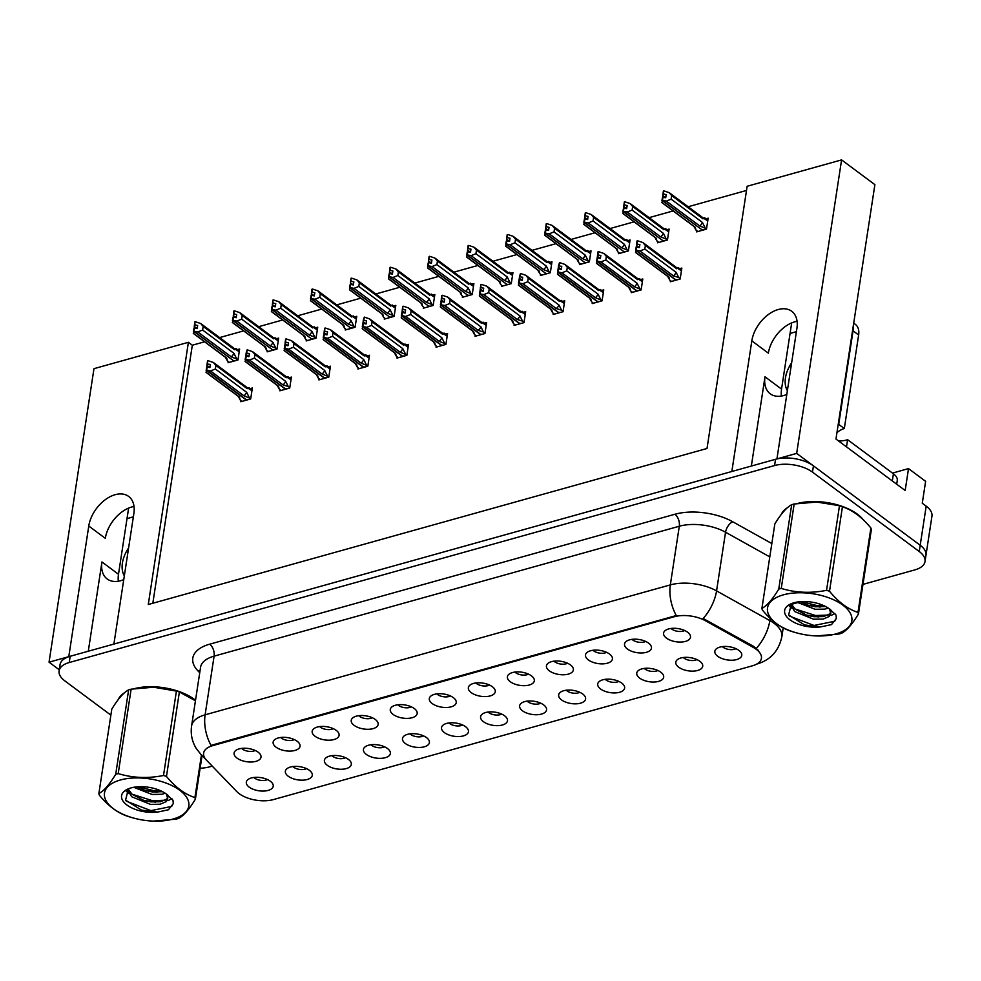 <?xml version="1.0" encoding="UTF-8"?>
<svg xmlns="http://www.w3.org/2000/svg" width="981" height="981" viewBox="0 0 981 981"><rect width="100%" height="100%" fill="white"/><g stroke="black" fill="none" stroke-linecap="round" stroke-linejoin="round"><path stroke-width="1.47" d="M118.345 581.218A29.038 18.614 126.6 0 1 118.493 574.277L128.621 508.084M123.753 579.624A29.038 18.614 126.6 0 1 120.675 580.703A29.038 18.614 126.6 0 1 107.174 578.974A29.038 18.614 126.6 0 1 101.95 561.966L88.29 651.212M781.403 396.054A29.038 18.614 126.6 0 1 781.55 389.101L791.679 322.908M751.348 466.049L764.996 376.802A29.038 18.614 -53.4 0 0 770.22 393.798A29.038 18.614 -53.4 0 0 783.721 395.527A29.038 18.614 -53.4 0 0 786.799 394.46M475.895 682.972A8.167 3.998 -171.3 0 0 476.668 683.647A8.167 3.998 -171.3 0 0 489.47 685.045M492.388 686.737A13.611 6.659 -171.3 0 0 469.482 685.535A13.611 6.659 -171.3 0 0 471.248 692.647A13.611 6.659 -171.3 0 0 487.925 696.387A13.611 6.659 -171.3 0 0 494.816 689.41A13.611 6.659 -171.3 0 0 492.388 686.737M436.852 693.874A8.167 3.998 -171.3 0 0 437.624 694.548A8.167 3.998 -171.3 0 0 450.426 695.946M453.345 697.65A13.611 6.659 -171.3 0 0 430.438 696.436A13.611 6.659 -171.3 0 0 432.192 703.549A13.611 6.659 -171.3 0 0 448.869 707.301A13.611 6.659 -171.3 0 0 455.773 700.324A13.611 6.659 -171.3 0 0 453.345 697.65M397.808 704.775A8.167 3.998 -171.3 0 0 398.58 705.449A8.167 3.998 -171.3 0 0 411.382 706.86M414.301 708.552A13.611 6.659 -171.3 0 0 391.394 707.35A13.611 6.659 -171.3 0 0 393.148 714.45A13.611 6.659 -171.3 0 0 409.825 718.202A13.611 6.659 -171.3 0 0 416.729 711.225A13.611 6.659 -171.3 0 0 414.301 708.552M644.296 668.417A8.167 3.998 -171.3 0 0 645.069 669.091A8.167 3.998 -171.3 0 0 657.871 670.489M660.789 672.193A13.611 6.659 -171.3 0 0 637.883 670.979A13.611 6.659 -171.3 0 0 639.649 678.092A13.611 6.659 -171.3 0 0 656.326 681.844A13.611 6.659 -171.3 0 0 663.23 674.867A13.611 6.659 -171.3 0 0 660.789 672.193M527.165 701.133A8.167 3.998 -171.3 0 0 527.937 701.807A8.167 3.998 -171.3 0 0 540.739 703.205M543.658 704.898A13.611 6.659 -171.3 0 0 520.752 703.696A13.611 6.659 -171.3 0 0 522.517 710.808A13.611 6.659 -171.3 0 0 539.194 714.548A13.611 6.659 -171.3 0 0 546.098 707.571A13.611 6.659 -171.3 0 0 543.658 704.898M671.114 628.453A8.167 3.998 -171.3 0 0 671.887 629.128A8.167 3.998 -171.3 0 0 684.689 630.525M687.607 632.218A13.611 6.659 -171.3 0 0 664.701 631.016A13.611 6.659 -171.3 0 0 666.467 638.128A13.611 6.659 -171.3 0 0 683.144 641.868A13.611 6.659 -171.3 0 0 690.048 634.891A13.611 6.659 -171.3 0 0 687.607 632.218M566.209 690.219A8.167 3.998 -171.3 0 0 566.981 690.894A8.167 3.998 -171.3 0 0 579.783 692.304M582.702 693.996A13.611 6.659 -171.3 0 0 559.795 692.794A13.611 6.659 -171.3 0 0 561.561 699.907A13.611 6.659 -171.3 0 0 578.238 703.647A13.611 6.659 -171.3 0 0 585.142 696.669A13.611 6.659 -171.3 0 0 582.702 693.996M683.34 657.515A8.167 3.998 -171.3 0 0 684.113 658.19A8.167 3.998 -171.3 0 0 696.915 659.588M699.833 661.28A13.611 6.659 -171.3 0 0 676.927 660.078A13.611 6.659 -171.3 0 0 678.693 667.19A13.611 6.659 -171.3 0 0 695.37 670.93A13.611 6.659 -171.3 0 0 702.273 663.953A13.611 6.659 -171.3 0 0 699.833 661.28M280.676 737.491A8.167 3.998 -171.3 0 0 281.449 738.166A8.167 3.998 -171.3 0 0 294.251 739.564M297.169 741.256A13.611 6.659 -171.3 0 0 274.263 740.054A13.611 6.659 -171.3 0 0 276.017 747.166A13.611 6.659 -171.3 0 0 292.694 750.906A13.611 6.659 -171.3 0 0 299.597 743.929A13.611 6.659 -171.3 0 0 297.169 741.256M370.99 744.738A8.167 3.998 -171.3 0 0 371.762 745.413A8.167 3.998 -171.3 0 0 384.564 746.823M387.483 748.515A13.611 6.659 -171.3 0 0 364.576 747.314A13.611 6.659 -171.3 0 0 366.33 754.426A13.611 6.659 -171.3 0 0 383.007 758.166A13.611 6.659 -171.3 0 0 389.911 751.188A13.611 6.659 -171.3 0 0 387.483 748.515M593.027 650.256A8.167 3.998 -171.3 0 0 593.799 650.93A8.167 3.998 -171.3 0 0 606.601 652.34M609.52 654.033A13.611 6.659 -171.3 0 0 586.613 652.831A13.611 6.659 -171.3 0 0 588.379 659.931A13.611 6.659 -171.3 0 0 605.056 663.683A13.611 6.659 -171.3 0 0 611.96 656.706A13.611 6.659 -171.3 0 0 609.52 654.033M292.902 766.553A8.167 3.998 -171.3 0 0 293.675 767.228A8.167 3.998 -171.3 0 0 306.477 768.626M309.395 770.318A13.611 6.659 -171.3 0 0 286.489 769.116A13.611 6.659 -171.3 0 0 288.242 776.229A13.611 6.659 -171.3 0 0 304.919 779.981A13.611 6.659 -171.3 0 0 311.823 772.991A13.611 6.659 -171.3 0 0 309.395 770.318M605.252 679.318A8.167 3.998 -171.3 0 0 606.025 679.992A8.167 3.998 -171.3 0 0 618.827 681.403M621.746 683.095A13.611 6.659 -171.3 0 0 598.839 681.893A13.611 6.659 -171.3 0 0 600.605 688.993A13.611 6.659 -171.3 0 0 617.282 692.745A13.611 6.659 -171.3 0 0 624.186 685.768A13.611 6.659 -171.3 0 0 621.746 683.095M410.033 733.837A8.167 3.998 -171.3 0 0 410.806 734.511A8.167 3.998 -171.3 0 0 423.608 735.922M426.527 737.614A13.611 6.659 -171.3 0 0 403.62 736.412A13.611 6.659 -171.3 0 0 405.374 743.512A13.611 6.659 -171.3 0 0 422.051 747.264A13.611 6.659 -171.3 0 0 428.955 740.287A13.611 6.659 -171.3 0 0 426.527 737.614M632.071 639.354A8.167 3.998 -171.3 0 0 632.843 640.029A8.167 3.998 -171.3 0 0 645.645 641.427M648.564 643.119A13.611 6.659 -171.3 0 0 625.657 641.917A13.611 6.659 -171.3 0 0 627.423 649.03A13.611 6.659 -171.3 0 0 644.1 652.782A13.611 6.659 -171.3 0 0 651.004 645.805A13.611 6.659 -171.3 0 0 648.564 643.119M488.121 712.034A8.167 3.998 -171.3 0 0 488.894 712.709A8.167 3.998 -171.3 0 0 501.696 714.107M504.614 715.799A13.611 6.659 -171.3 0 0 481.708 714.597A13.611 6.659 -171.3 0 0 483.474 721.709A13.611 6.659 -171.3 0 0 500.151 725.45A13.611 6.659 -171.3 0 0 507.042 718.472A13.611 6.659 -171.3 0 0 504.614 715.799M514.939 672.071A8.167 3.998 -171.3 0 0 515.712 672.733A8.167 3.998 -171.3 0 0 528.514 674.143M531.432 675.835A13.611 6.659 -171.3 0 0 508.526 674.634A13.611 6.659 -171.3 0 0 510.292 681.746A13.611 6.659 -171.3 0 0 526.969 685.486A13.611 6.659 -171.3 0 0 533.872 678.509A13.611 6.659 -171.3 0 0 531.432 675.835M449.077 722.936A8.167 3.998 -171.3 0 0 449.85 723.61A8.167 3.998 -171.3 0 0 462.652 725.008M465.57 726.713A13.611 6.659 -171.3 0 0 442.664 725.499A13.611 6.659 -171.3 0 0 444.418 732.611A13.611 6.659 -171.3 0 0 461.107 736.363A13.611 6.659 -171.3 0 0 467.998 729.386A13.611 6.659 -171.3 0 0 465.57 726.713M331.946 755.652A8.167 3.998 -171.3 0 0 332.718 756.326A8.167 3.998 -171.3 0 0 345.52 757.724M348.439 759.417A13.611 6.659 -171.3 0 0 325.533 758.215A13.611 6.659 -171.3 0 0 327.286 765.327A13.611 6.659 -171.3 0 0 343.963 769.067A13.611 6.659 -171.3 0 0 350.867 762.09A13.611 6.659 -171.3 0 0 348.439 759.417M553.983 661.157A8.167 3.998 -171.3 0 0 554.755 661.832A8.167 3.998 -171.3 0 0 567.558 663.242M570.476 664.934A13.611 6.659 -171.3 0 0 547.57 663.732A13.611 6.659 -171.3 0 0 549.335 670.832A13.611 6.659 -171.3 0 0 566.012 674.585A13.611 6.659 -171.3 0 0 572.916 667.607A13.611 6.659 -171.3 0 0 570.476 664.934M253.858 777.455A8.167 3.998 -171.3 0 0 254.631 778.129A8.167 3.998 -171.3 0 0 267.433 779.539M270.339 781.232A13.611 6.659 -171.3 0 0 247.445 780.03A13.611 6.659 -171.3 0 0 249.199 787.13A13.611 6.659 -171.3 0 0 265.876 790.882A13.611 6.659 -171.3 0 0 272.779 783.905A13.611 6.659 -171.3 0 0 270.339 781.232M358.764 715.676A8.167 3.998 -171.3 0 0 359.536 716.351A8.167 3.998 -171.3 0 0 372.339 717.761M375.257 719.453A13.611 6.659 -171.3 0 0 352.351 718.251A13.611 6.659 -171.3 0 0 354.104 725.351A13.611 6.659 -171.3 0 0 370.781 729.104A13.611 6.659 -171.3 0 0 377.685 722.126A13.611 6.659 -171.3 0 0 375.257 719.453M319.72 726.59A8.167 3.998 -171.3 0 0 320.493 727.252A8.167 3.998 -171.3 0 0 333.295 728.662M336.213 730.355A13.611 6.659 -171.3 0 0 313.307 729.153A13.611 6.659 -171.3 0 0 315.06 736.265A13.611 6.659 -171.3 0 0 331.737 740.005A13.611 6.659 -171.3 0 0 338.641 733.028A13.611 6.659 -171.3 0 0 336.213 730.355M722.384 646.614A8.167 3.998 -171.3 0 0 723.156 647.276A8.167 3.998 -171.3 0 0 735.971 648.686M738.877 650.378A13.611 6.659 -171.3 0 0 715.971 649.177A13.611 6.659 -171.3 0 0 717.736 656.289A13.611 6.659 -171.3 0 0 734.413 660.029A13.611 6.659 -171.3 0 0 741.317 653.052A13.611 6.659 -171.3 0 0 738.877 650.378M241.633 748.393A8.167 3.998 -171.3 0 0 242.405 749.067A8.167 3.998 -171.3 0 0 255.207 750.465M258.113 752.169A13.611 6.659 -171.3 0 0 235.219 750.956A13.611 6.659 -171.3 0 0 236.973 758.068A13.611 6.659 -171.3 0 0 253.65 761.82A13.611 6.659 -171.3 0 0 260.554 754.843A13.611 6.659 -171.3 0 0 258.113 752.169M756.241 649.312A24.5 11.993 -171.3 0 0 753.334 647.435L705.498 620.765A24.5 11.993 -171.3 0 0 674.29 616.73L212.73 745.634A24.5 11.993 -171.3 0 0 203.607 753.15A24.5 11.993 -171.3 0 0 206.464 760.14L236.887 791.667A24.5 11.993 -171.3 0 0 273.343 799.601L752.304 665.841A24.5 11.993 -171.3 0 0 761.428 658.325A24.5 11.993 -171.3 0 0 756.241 649.312M892.489 473.087L908.516 468.611L925.623 481.328L922.275 503.241L926.187 506.147A27.223 13.317 -171.3 0 1 931.95 516.165L925.966 555.283A27.223 13.317 -171.3 0 0 920.203 545.252L796.67 453.394L776.94 458.9L796.928 328.267A29.038 18.614 -53.4 0 0 791.704 311.259A29.038 18.614 -53.4 0 0 768.246 314.594A29.038 18.614 -53.4 0 0 751.826 340.861L731.838 471.493L113.894 644.063L133.882 513.431A29.038 18.614 -53.4 0 0 128.658 496.435A29.038 18.614 -53.4 0 0 105.188 499.758A29.038 18.614 -53.4 0 0 88.768 526.024L68.78 656.669L49.05 662.175L59.265 669.778M797.075 321.314A29.038 18.614 -53.4 0 0 768.368 353.16L751.826 340.861M908.516 468.611L905.169 490.512L835.971 439.047L874.893 184.661L841.588 159.891L796.67 453.394M204.588 341.793L192.313 345.214L188.401 342.308L93.968 368.672L49.05 662.175M188.401 342.308L148.278 604.517L707.019 448.476L747.142 186.267L841.588 159.891M746.504 190.449L688.147 206.746M673.113 210.94L649.103 217.647M634.069 221.841L610.059 228.548M595.026 232.755L571.016 239.45M555.982 243.656L531.972 250.363M516.938 254.557L492.928 261.265M477.894 265.459L453.884 272.166M438.85 276.36L414.84 283.068M399.807 287.274L375.797 293.969M360.763 298.175L336.753 304.883M321.719 309.076L297.709 315.784M282.675 319.978L258.665 326.685M243.631 330.879L219.621 337.587M192.313 345.214L152.828 603.241M462.529 296.127L462.358 297.304L472.217 294.545L473.897 283.595L471.726 284.208M384.442 317.942L384.27 319.107L394.129 316.36L395.809 305.398L393.639 306.011M345.398 328.843L345.226 330.008L355.085 327.262L356.765 316.311L354.582 316.912M306.354 339.745L306.182 340.922L316.041 338.163L317.721 327.213L315.539 327.813M267.31 350.646L267.139 351.823L276.998 349.064L278.678 338.114L276.495 338.727M423.485 307.041L423.314 308.206L433.173 305.447L434.853 294.496L432.682 295.109M501.573 285.226L501.401 286.403L511.26 283.644L512.94 272.693L510.77 273.294M540.629 274.324L540.445 275.489L550.316 272.743L551.984 261.792L549.814 262.393M579.673 263.423L579.489 264.588L589.36 261.829L591.028 250.878L588.858 251.492M618.717 252.522L618.533 253.687L628.404 250.928L630.072 239.977L627.901 240.59M657.76 241.608L657.577 242.785L667.448 240.026L669.116 229.076L666.945 229.689M696.804 230.707L696.62 231.884L706.492 229.125L708.159 218.174L705.989 218.775M228.266 361.56L228.095 362.725L237.954 359.966L239.634 349.015L237.451 349.628M436.214 346.011L436.03 347.188L445.901 344.429L447.581 333.479L445.399 334.092M358.126 367.826L357.942 368.991L367.814 366.232L369.494 355.281L367.311 355.895M319.083 378.727L318.899 379.892L328.77 377.145L330.45 366.195L328.267 366.796M280.039 389.629L279.855 390.806L289.726 388.047L291.394 377.096L289.223 377.697M397.17 356.925L396.986 358.09L406.857 355.33L408.537 344.38L406.355 344.993M475.258 335.11L475.074 336.287L484.945 333.528L486.625 322.577L484.442 323.178M514.302 324.208L514.118 325.373L523.989 322.626L525.669 311.676L523.486 312.277M553.345 313.307L553.161 314.472L563.033 311.713L564.713 300.762L562.53 301.375M592.389 302.393L592.217 303.57L602.076 300.811L603.756 289.861L601.574 290.474M631.433 291.492L631.261 292.669L641.12 289.91L642.8 278.96L640.618 279.573M670.477 280.591L670.305 281.768L680.164 279.009L681.844 268.058L679.661 268.659M240.995 400.53L240.811 401.707L250.682 398.948L252.35 387.998L250.18 388.611M88.768 526.024L105.323 538.336A29.038 18.614 126.6 0 1 134.029 506.49M863.329 519.844A43.556 21.312 -171.3 0 0 857.406 514.179A43.556 21.312 -171.3 0 0 798.093 503.314M787.535 507.618A43.556 21.312 -171.3 0 0 781.268 514.424M195.526 700.25A43.556 21.312 -171.3 0 0 194.361 699.343A43.556 21.312 -171.3 0 0 135.047 688.49M124.477 692.782A43.556 21.312 -171.3 0 0 118.223 699.588M212.73 745.634L212.84 744.861L211.087 745.474A31.76 18.786 -105.6 0 1 205.115 714.818L670.33 584.897A36.297 17.768 8.7 0 1 716.559 590.893A31.76 16.787 119.1 0 1 703.181 618.496L753.506 646.307L758.362 650.391M858.78 515.834A36.297 17.768 -171.3 0 0 857.946 514.596M195.477 700.593A36.297 17.768 -171.3 0 0 194.9 699.76M862.973 584.382L914.868 569.887A27.223 13.317 -171.3 0 0 925.009 561.537L925.966 555.283A27.223 13.317 -171.3 0 0 920.203 545.252L813.445 465.865A27.223 13.317 -171.3 0 0 775.53 459.292L70.191 656.277A27.223 13.317 -171.3 0 0 60.049 664.628L59.093 670.881A27.223 13.317 -171.3 0 0 64.856 680.9L110.865 715.124M212.84 744.861L676.301 615.553A31.76 18.786 74.4 0 1 670.33 584.897L679.306 526.233L214.091 656.154A36.297 17.768 -171.3 0 0 200.565 667.288L191.589 725.965A36.297 17.768 8.7 0 1 205.115 714.818L214.091 656.154A9.074 5.371 74.4 0 0 209.701 644.174L674.916 514.252A45.371 22.207 8.7 0 1 732.709 521.733L771.839 543.56M200.124 768.184A27.223 13.317 -171.3 0 0 209.529 766.872L212.227 766.112M791.446 604.357L797.492 602.665M800.386 601.856L801.342 601.598M925.009 561.537A27.223 13.317 -171.3 0 0 919.246 551.518L812.476 472.119A27.223 13.317 -171.3 0 0 774.573 465.546L69.234 662.531A27.223 13.317 -171.3 0 0 59.093 670.881M250.744 398.556L243.926 395.797L210.523 370.953L206.697 370.119L207.175 366.992L209.897 367.581L210.375 364.454L207.077 364.025L206.991 365.398L209.909 367.556M244.907 400.567L245.998 399.794L206.268 370.242L206.329 371.529M242.086 401.352L240.198 399.941L239.413 397.06L206.01 372.204M240.198 399.941L238.248 396.336M249.211 397.415L246.623 392.277L215.354 369.003L215.894 365.41L247.175 388.672L248.782 387.581L252.043 389.997M251.933 390.732L245.36 386.416M207.077 364.025L207.555 360.885L207.653 363.853M247.175 388.672A6.168 3.961 -53.4 0 0 246.072 386.784L213.429 362.504L208.131 360.726M206.697 370.119L246.28 399.708L248.291 399.623M206.733 367.115L206.991 365.398M206.059 372.4L238.714 396.68A6.168 3.961 -53.4 0 0 239.413 397.06M206.979 367.286L206.12 370.278M215.354 369.003L210.523 370.953M213.429 362.504L215.894 365.41M243.926 395.797A6.168 3.961 -53.4 0 0 246.623 392.277M206.55 370.156L207.175 366.992M206.746 367.102L206.268 370.242M238.015 359.573L231.209 356.814L197.794 331.97L193.821 331.173L233.564 360.738L235.563 360.64M193.821 331.173L194.299 328.046L197.181 328.598L197.659 325.471L194.925 324.883L194.827 321.915L194.275 326.415L197.181 328.586M193.968 331.137L194.446 328.01M193.392 331.296L194.017 328.132L193.6 332.547M194.275 326.415L194.263 328.304M233.319 360.554L193.539 331.259M233.282 360.812L232.178 361.584M236.495 358.445L233.907 353.295L202.626 330.033L197.794 331.97M231.209 356.814A6.168 3.961 -53.4 0 0 233.907 353.295M232.644 347.433L239.217 351.75M239.327 351.014L236.065 348.598L234.459 349.702A6.168 3.961 126.6 0 0 233.355 347.801L200.7 323.522L203.177 326.44L234.459 349.702M195.403 321.743L200.7 323.522M202.626 330.033L203.177 326.44M193.282 333.233L226.697 358.077A6.168 3.961 126.6 0 1 225.986 357.709L193.343 333.43M226.697 358.077L227.469 360.959L225.9 358.151M227.469 360.959L229.358 362.369M249.419 353.552L246.121 353.111L246.035 354.497L248.953 356.655L249.419 353.552M283.95 389.653L285.054 388.893L245.311 359.328L245.373 360.628M281.13 390.45L279.242 389.04L278.457 386.158L245.054 361.302M279.242 389.04L277.292 385.435M289.787 387.654L288.255 386.514L285.667 381.364L254.398 358.102L254.937 354.509L286.219 377.771L287.825 376.679M290.977 379.831L284.404 375.502M246.121 353.111L247.175 349.825L246.697 352.952M286.219 377.771A6.168 3.961 -53.4 0 0 285.115 375.882L252.473 351.603L247.175 349.825M288.255 386.514L282.969 384.895L249.566 360.052L245.593 359.254L285.336 388.807L287.335 388.709M245.164 359.377L246.035 354.497M245.103 361.499L277.758 385.778A6.168 3.961 -53.4 0 0 278.457 386.158M245.741 359.218L246.219 356.078L248.941 356.679M254.398 358.102L249.566 360.052M252.473 351.603L254.937 354.509M282.969 384.895A6.168 3.961 -53.4 0 0 285.667 381.364M245.593 359.254L246.219 356.078M246.035 356.385L245.311 359.328M328.831 376.753L322.013 373.994L288.61 349.138L284.784 348.304L285.263 345.177L287.985 345.778L288.463 342.639L285.164 342.21L285.091 343.595L287.997 345.753M322.994 378.752L324.098 377.979L284.355 348.427L284.416 349.726M320.174 379.537L318.285 378.126L317.513 375.245L284.098 350.401M318.285 378.126L316.336 374.534M327.298 375.613L324.711 370.462L293.442 347.2L293.993 343.608L325.263 366.869L326.869 365.778L330.143 368.194M330.021 368.93L323.448 364.601M285.164 342.21L285.643 339.083L285.741 342.05M325.263 366.869A6.168 3.961 -53.4 0 0 324.159 364.969L291.516 340.689L286.219 338.923M284.784 348.304L324.38 377.906L326.379 377.808M284.821 345.3L285.091 343.595M284.147 350.597L316.802 374.877A6.168 3.961 -53.4 0 0 317.513 375.245M285.079 345.484L284.208 348.476M293.442 347.2L288.61 349.138M291.516 340.689L293.993 343.608M322.013 373.994A6.168 3.961 -53.4 0 0 324.711 370.462M284.637 348.353L285.263 345.177M284.833 345.3L284.355 348.427M367.875 365.839L361.057 363.08L327.654 338.237L323.828 337.403L324.306 334.276L327.029 334.864L327.507 331.737L324.208 331.308L324.135 332.682L327.041 334.852M362.038 367.85L363.142 367.078L323.399 337.525L323.46 338.813M359.218 368.635L357.329 367.225L356.557 364.343L323.141 339.5M357.329 367.225L355.38 363.632M366.342 364.711L363.755 359.561L332.485 336.299L333.037 332.706L364.307 355.968L365.913 354.877L369.187 357.28M369.064 358.016L362.504 353.7M324.208 331.308L324.686 328.181L324.785 331.149M364.307 355.968A6.168 3.961 -53.4 0 0 363.203 354.067L330.56 329.788L325.263 328.022M323.828 337.403L363.424 367.004L365.423 366.906M323.252 337.562L324.135 332.682M323.19 339.696L355.845 363.976A6.168 3.961 -53.4 0 0 356.557 364.343M332.485 336.299L327.654 338.237M330.56 329.788L333.037 332.706M361.057 363.08A6.168 3.961 -53.4 0 0 363.755 359.561M323.681 337.452L324.306 334.276M324.122 334.57L323.399 337.525M277.059 348.672L270.253 345.913L236.838 321.069L232.865 320.272L272.608 349.825L274.606 349.739M232.865 320.272L233.343 317.145L236.225 317.697L236.703 314.57L233.969 313.969L233.87 311.002L233.319 315.514L236.225 317.672M233.012 320.235L233.49 317.108M232.436 320.395L233.061 317.219L232.644 321.645M233.319 315.514L233.306 317.403M272.362 349.653L232.583 320.358M272.326 349.91L271.222 350.683M275.538 347.532L272.951 342.394L241.669 319.132L236.838 321.069M270.253 345.913A6.168 3.961 -53.4 0 0 272.951 342.394M271.688 336.532L278.261 340.848M278.371 340.113L275.109 337.697L273.503 338.788A6.168 3.961 126.6 0 0 272.399 336.9L239.744 312.62L242.221 315.526L273.503 338.788M234.447 310.842L239.744 312.62M241.669 319.132L242.221 315.526M232.325 322.32L265.741 347.176A6.168 3.961 126.6 0 1 265.029 346.796L232.387 322.516M265.741 347.176L266.513 350.058L264.563 346.452M266.513 350.058L268.414 351.468M316.103 337.771L309.297 335.012L275.882 310.168L271.909 309.371L311.651 338.923L313.65 338.825M271.909 309.371L272.387 306.244L275.269 306.795L275.747 303.669L273.012 303.068L272.914 300.1L272.362 304.613L275.269 306.771M272.056 309.334L272.534 306.195M271.479 309.493L272.105 306.317L271.688 310.744M272.362 304.613L272.35 306.501M311.406 338.752L271.627 309.444M311.369 339.009L310.266 339.769M314.582 336.63L311.995 331.48L280.713 308.218L275.882 310.168M309.297 335.012A6.168 3.961 -53.4 0 0 311.995 331.48M310.732 325.618L317.304 329.947M317.415 329.211L314.153 326.783L312.547 327.887A6.168 3.961 126.6 0 0 311.443 325.999L278.788 301.719L281.265 304.625L312.547 327.887M273.491 299.941L278.788 301.719M280.713 308.218L281.265 304.625M271.369 311.418L304.784 336.275A6.168 3.961 126.6 0 1 304.073 335.894L271.43 311.615M304.784 336.275L305.557 339.156L303.607 335.551M305.557 339.156L307.458 340.566M355.147 326.869L348.341 324.11L314.926 299.254L310.952 298.469L350.695 328.022L352.694 327.924M310.952 298.469L311.431 295.342L314.312 295.894L314.791 292.767L312.056 292.166L311.958 289.199L311.406 293.711L314.312 295.87M311.1 298.42L311.578 295.293M310.523 298.592L311.149 295.416L310.732 299.843M311.406 293.711L311.394 295.6M350.45 327.838L310.67 298.543M350.413 328.095L349.322 328.868M353.626 325.729L351.039 320.579L319.757 297.317L314.926 299.254M348.341 324.11A6.168 3.961 -53.4 0 0 351.039 320.579M349.776 314.717L356.348 319.046M356.459 318.31L353.197 315.882L351.59 316.986A6.168 3.961 126.6 0 0 350.487 315.085L317.832 290.805L320.309 293.724L351.59 316.986M312.534 289.039L317.832 290.805M319.757 297.317L320.309 293.724M310.413 300.517L343.828 325.361A6.168 3.961 126.6 0 1 343.117 324.993L310.474 300.713M343.828 325.361L344.601 328.243L342.651 324.65M344.601 328.243L346.501 329.653M394.19 315.956L387.385 313.197L353.969 288.353L349.996 287.568L389.739 317.121L391.738 317.022M349.996 287.568L350.475 284.429L353.356 284.981L353.834 281.854L351.1 281.265L351.002 278.297L350.45 282.798L353.356 284.968M350.143 287.519L350.622 284.392M349.567 287.678L350.192 284.515L349.788 288.929M350.45 282.798L350.438 284.686M389.494 316.937L349.714 287.641M389.457 317.194L388.366 317.967M392.67 314.827L390.082 309.677L358.801 286.415L353.969 288.353M387.385 313.197A6.168 3.961 -53.4 0 0 390.082 309.677M388.819 303.816L395.392 308.132M395.502 307.396L392.241 304.981L390.634 306.084A6.168 3.961 126.6 0 0 389.531 304.184L356.876 279.904L359.353 282.822L390.634 306.084M351.578 278.138L356.876 279.904M358.801 286.415L359.353 282.822M349.457 289.616L382.872 314.46A6.168 3.961 126.6 0 1 382.161 314.092L349.518 289.812M382.872 314.46L383.645 317.341L382.087 314.533M383.645 317.341L385.545 318.751M838.191 424.552A18.149 11.637 126.6 0 1 838.718 424.393L844.31 428.55L858.633 334.987A18.149 11.637 -53.4 0 0 855.358 324.368L853.703 323.141M844.31 428.55A18.149 11.637 -53.4 0 0 836.952 432.596M791.642 362.786A27.676 17.744 -53.4 0 0 787.375 390.671M838.718 424.393L853.041 330.83A18.149 11.637 -53.4 0 0 853.163 326.734M796.4 331.676L790.061 333.442M896.695 484.209L897.259 480.469A18.149 8.878 -171.3 0 0 893.421 473.786L847.584 439.696L846.493 446.87M838.485 440.923A18.149 8.878 -171.3 0 0 847.584 439.696M128.597 547.962A27.676 17.744 -53.4 0 0 124.329 575.847M133.355 516.84L127.015 518.618M783.414 594.829A42.649 20.871 -171.3 0 0 768.086 613.309A42.649 20.871 -171.3 0 0 796.707 632.904A42.649 20.871 -171.3 0 0 816.535 635.933A42.649 20.871 -171.3 0 0 835.959 633.898A42.649 20.871 -171.3 0 0 842.814 605.118A42.649 20.871 -171.3 0 0 783.414 594.829M842.434 506.834L829.509 591.249C838.387 602.076 847.878 609.127 857.97 612.414A49.001 23.985 -171.3 0 1 858.436 614.032L871.349 529.617A49.001 23.985 -171.3 0 0 870.883 527.999C861.956 517.134 852.464 510.083 842.434 506.834A49.001 23.985 -171.3 0 0 839.466 505.902L836.548 505.092A42.649 20.871 -171.3 0 0 816.732 502.051A42.649 20.871 -171.3 0 0 816.609 502.051L794.169 504.001L781.256 588.416A49.001 23.985 -171.3 0 0 779.993 588.759A49.001 23.985 -171.3 0 0 778.755 589.115L791.679 504.7C786.664 507.3 781.048 513.725 774.831 523.952L761.918 608.379C766.934 605.768 772.538 599.354 778.755 589.115M761.918 608.379A49.001 23.985 -171.3 0 0 762.384 609.998C771.262 620.826 780.753 627.877 790.833 631.163A49.001 23.985 -171.3 0 0 793.801 632.083L796.707 632.904M858.436 614.032C852.256 624.21 846.64 630.636 841.588 633.297A49.001 23.985 -171.3 0 1 840.361 633.652A49.001 23.985 -171.3 0 1 839.098 633.984L816.535 635.933M794.169 504.001A49.001 23.985 -171.3 0 0 792.906 504.344A49.001 23.985 -171.3 0 0 791.679 504.7M796.805 602.126L815.088 609.275L824.727 609.127L828.295 608.11M800.104 601.684L808.418 605.326L815.469 606.785L825.634 606.54M790.428 604.382L794.696 611.568L813.568 619.207L823.206 619.06L829.423 616.362L830.809 613.53L829.472 608.919M791.226 603.806L795.076 609.091L806.897 615.259L813.948 616.73L823.586 616.571L829.803 613.885L830.846 612.414M794.07 602.751A25.359 12.41 -171.3 0 0 789.999 604.308A25.359 12.41 -171.3 0 0 790.146 619.967A25.359 12.41 -171.3 0 0 820.827 626.871L831.508 624.603L836.364 618.447L836.02 615.075L829.043 608.612A25.359 12.41 -171.3 0 0 794.07 602.751M791.495 603.622L788.614 614.964L804.628 624.971L820.827 626.871M823.427 502.554L830.76 503.253M837.872 504.994L842.287 506.785M829.043 608.612L830.981 610.157L829.423 616.362M837.823 505.436L816.732 502.051M829.509 591.249A49.001 23.985 -171.3 0 0 826.554 590.329L839.466 505.902M857.97 612.414L870.883 527.999M781.256 588.416C795.714 592.843 810.809 593.48 826.554 590.329M801.452 601.586L817.038 605.596L824.15 605.804M794.917 608.943L815.518 615.528L828.16 615.075M789.374 616.031L813.997 625.461L834.696 621.267L836.401 618.214M807.853 605.154L820.177 607.055M788.994 605.743L791.753 608.171M806.333 615.087L818.657 616.988M831.14 615.443L834.941 613.505M804.395 624.909L817.455 626.933M813.359 502.002L814.561 501.549M823.047 502.542L828.209 502.787M815.971 502.027L815.248 501.561M120.369 779.993A42.649 20.871 -171.3 0 0 105.041 798.473A42.649 20.871 -171.3 0 0 133.661 818.068A42.649 20.871 -171.3 0 0 153.477 821.109A42.649 20.871 -171.3 0 0 172.914 819.074A42.649 20.871 -171.3 0 0 179.768 790.281A42.649 20.871 -171.3 0 0 120.369 779.993M195.44 700.777L179.376 691.997A49.001 23.985 -171.3 0 0 176.421 691.078L153.551 687.215L131.123 689.177L118.211 773.592A49.001 23.985 -171.3 0 0 116.947 773.923A49.001 23.985 -171.3 0 0 115.709 774.291L128.634 689.864C123.618 692.476 118.002 698.889 111.785 709.128L98.873 793.543C103.876 790.944 109.492 784.518 115.709 774.291M98.873 793.543A49.001 23.985 -171.3 0 0 99.339 795.162C108.217 805.99 117.695 813.041 127.788 816.327A49.001 23.985 -171.3 0 0 130.743 817.259L133.661 818.068M202.061 755.566L195.378 799.208C189.21 809.386 183.594 815.8 178.542 818.461A49.001 23.985 -171.3 0 1 177.303 818.816A49.001 23.985 -171.3 0 1 176.04 819.16L153.477 821.109M131.123 689.177A49.001 23.985 -171.3 0 0 129.86 689.508A49.001 23.985 -171.3 0 0 128.634 689.864M133.747 787.302L152.03 794.438L161.669 794.291L165.249 793.273M137.046 786.86L145.372 790.502L152.411 791.961L162.588 791.704M127.383 789.546L131.65 796.744L150.51 804.383L160.148 804.224L166.378 801.538L167.751 798.693L166.427 794.083M128.18 788.969L132.03 794.254L143.851 800.435L150.89 801.894L160.528 801.747L166.745 799.049L167.8 797.578M131.025 787.915A25.359 12.41 -171.3 0 0 126.954 789.472A25.359 12.41 -171.3 0 0 127.089 805.143A25.359 12.41 -171.3 0 0 157.782 812.047L168.45 809.766L173.318 803.611L172.975 800.238L165.985 793.788A25.359 12.41 -171.3 0 0 131.025 787.915M128.437 788.798L125.568 800.14L141.583 810.147L157.782 812.047M160.369 687.718L167.714 688.417M174.826 690.158L179.241 691.961M165.985 793.788L167.935 795.321L166.378 801.538M174.777 690.612L173.502 690.256A42.649 20.871 -171.3 0 0 153.686 687.227A42.649 20.871 -171.3 0 0 153.563 687.215M179.376 691.997L166.463 776.425A49.001 23.985 -171.3 0 0 163.508 775.493L176.421 691.078M195.378 799.208A49.001 23.985 -171.3 0 0 194.912 797.578L201.448 754.929M166.463 776.425C175.341 787.24 184.833 794.303 194.912 797.578M118.211 773.592C132.668 778.007 147.763 778.644 163.508 775.493M138.407 786.762L153.98 790.76L161.092 790.968M131.859 794.12L152.46 800.704L165.115 800.238M126.328 801.195L150.939 810.637L171.65 806.431L173.343 803.378M144.808 790.318L157.119 792.231M125.948 790.919L128.707 793.347M143.287 800.263L155.599 802.164M168.094 800.619L171.896 798.681M141.35 810.073L154.802 812.121M150.301 687.178L151.515 686.725M160.001 687.718L165.151 687.951M152.926 687.203L152.202 686.737M406.919 354.938L400.101 352.179L366.698 327.335L362.872 326.501L363.35 323.374L366.072 323.963L366.551 320.836L363.252 320.407L363.178 321.78L366.085 323.938M401.082 356.949L402.185 356.177L362.443 326.624L362.504 327.912M398.261 357.734L396.373 356.324L395.601 353.442L362.185 328.598M396.373 356.324L394.803 353.516M405.386 353.81L402.799 348.66L371.529 325.398L372.081 321.805L403.35 345.067L404.957 343.975L408.231 346.379M408.108 347.115L401.548 342.798M363.252 320.407L364.307 317.108L363.828 320.247M403.35 345.067A6.168 3.961 -53.4 0 0 402.247 343.166L369.604 318.886L364.307 317.108M362.872 326.501L402.468 356.103L404.466 356.005M362.296 326.661L363.178 321.78M362.234 328.794L394.889 353.074A6.168 3.961 -53.4 0 0 395.601 353.442M371.529 325.398L366.698 327.335M369.604 318.886L372.081 321.805M400.101 352.179A6.168 3.961 -53.4 0 0 402.799 348.66M362.725 326.538L363.35 323.374M363.166 323.669L362.443 326.624M445.963 344.037L439.145 341.278L405.742 316.434L401.916 315.6L402.394 312.473L405.116 313.062L405.607 309.935L402.296 309.506L402.222 310.879L405.128 313.037M440.126 346.048L441.229 345.275L401.487 315.723L401.548 317.01M437.305 346.833L435.417 345.422L434.644 342.541L401.229 317.685M435.417 345.422L433.467 341.817M444.43 342.896L441.855 337.746L410.573 314.484L411.125 310.891L442.394 334.153L444.001 333.062L447.275 335.477M447.164 336.213L440.592 331.897M402.296 309.506L402.774 306.366L402.872 309.334M442.394 334.153A6.168 3.961 -53.4 0 0 441.291 332.265L408.648 307.985L403.35 306.207M401.916 315.6L441.511 345.189L443.51 345.091M401.339 315.759L402.222 310.879M401.278 317.881L433.933 342.161A6.168 3.961 -53.4 0 0 434.644 342.541M410.573 314.484L405.742 316.434M408.648 307.985L411.125 310.891M439.145 341.278A6.168 3.961 -53.4 0 0 441.855 337.746M401.769 315.637L402.394 312.473M402.21 312.767L401.487 315.723M444.651 299.033L441.34 298.592L441.266 299.978L444.172 302.136L444.651 299.033M479.169 335.134L480.273 334.374L440.53 304.809L440.592 306.109M476.349 335.931L474.461 334.521L473.688 331.639L440.273 306.783M474.461 334.521L472.511 330.916M485.006 333.135L483.474 331.995L480.898 326.845L449.617 303.583L450.169 299.99L481.438 323.252L483.044 322.16M486.208 325.312L479.635 320.983M441.34 298.592L441.818 295.465L441.916 298.432M481.438 323.252A6.168 3.961 -53.4 0 0 480.334 321.363L447.692 297.084L442.394 295.306M483.474 331.995L478.201 330.376L444.785 305.52L440.812 304.735L480.555 334.288L482.554 334.19M440.383 304.858L441.266 299.978M440.334 306.979L472.977 331.259A6.168 3.961 -53.4 0 0 473.688 331.639M440.96 304.699L441.438 301.559L444.172 302.16M449.617 303.583L444.785 305.52M447.692 297.084L450.169 299.99M478.201 330.376A6.168 3.961 -53.4 0 0 480.898 326.845M440.812 304.735L441.438 301.559M441.254 301.866L440.53 304.809M433.234 305.054L426.428 302.295L393.013 277.451L389.04 276.654L428.783 306.219L430.782 306.121M389.04 276.654L389.518 273.527L392.4 274.079L392.878 270.952L390.144 270.364L390.046 267.396L389.494 271.896L392.4 274.055M389.187 276.617L389.665 273.491M388.611 276.777L389.236 273.613L388.832 278.028M389.494 271.896L389.482 273.785M428.538 306.035L388.758 276.74M428.501 306.293L427.409 307.065M431.714 303.926L429.126 298.776L397.845 275.514L393.013 277.451M426.428 302.295A6.168 3.961 -53.4 0 0 429.126 298.776M427.863 292.914L434.436 297.231M431.284 294.092L429.678 295.183A6.168 3.961 126.6 0 0 428.574 293.282L395.932 269.002L398.396 271.921L429.678 295.183M390.634 267.224L395.932 269.002M397.845 275.514L398.396 271.921M388.501 278.714L421.916 303.558A6.168 3.961 126.6 0 1 421.205 303.19L388.562 278.911M421.916 303.558L422.688 306.44L421.131 303.632M422.688 306.44L424.589 307.85M472.278 294.153L465.472 291.394L432.057 266.55L428.084 265.753L467.827 295.306L469.838 295.22M428.084 265.753L428.562 262.626L431.444 263.178L431.922 260.051L429.2 259.45L429.089 256.482L428.538 260.995L431.444 263.153M428.231 265.716L428.709 262.589M427.655 265.876L428.28 262.7L427.875 267.126M428.538 260.995L428.525 262.883M467.581 295.134L427.802 265.839M467.545 295.391L466.453 296.164M470.757 293.012L468.17 287.874L436.888 264.6L432.057 266.55M465.472 291.394A6.168 3.961 -53.4 0 0 468.17 287.874M466.907 282.013L473.48 286.329M473.59 285.594L470.34 283.178L468.722 284.269A6.168 3.961 126.6 0 0 467.618 282.381L434.975 258.101L437.44 261.007L468.722 284.269M429.678 256.323L434.975 258.101M436.888 264.6L437.44 261.007M427.557 267.801L460.96 292.657A6.168 3.961 126.6 0 1 460.248 292.277L427.606 267.997M460.96 292.657L461.732 295.539L460.175 292.73M461.732 295.539L463.633 296.949M511.322 283.251L504.516 280.492L471.101 255.649L467.128 254.852L506.87 284.404L508.881 284.306M467.128 254.852L467.606 251.725L470.488 252.276L470.966 249.149L468.244 248.549L468.133 245.581L467.581 250.094L470.488 252.252M467.275 254.815L467.765 251.676M466.698 254.974L467.324 251.798L466.919 256.225M467.581 250.094L467.569 251.982M506.625 284.22L466.846 254.925M506.588 284.49L505.497 285.25M509.801 282.111L507.214 276.961L475.932 253.699L471.101 255.649M504.516 280.492A6.168 3.961 -53.4 0 0 507.214 276.961M505.951 271.099L512.523 275.428M512.634 274.692L509.384 272.264L507.766 273.368A6.168 3.961 126.6 0 0 506.662 271.479L474.019 247.2L476.484 250.106L507.766 273.368M468.722 245.422L474.019 247.2M475.932 253.699L476.484 250.106M466.6 256.899L500.003 281.755A6.168 3.961 126.6 0 1 499.292 281.375L466.649 257.096M500.003 281.755L500.776 284.637L498.826 281.032M500.776 284.637L502.677 286.047M483.694 288.12L480.383 287.691L480.31 289.064L483.216 291.234L483.694 288.12M518.213 324.233L519.317 323.46L479.574 293.908L479.635 295.195M515.393 325.018L513.504 323.607L512.732 320.726L479.317 295.882M513.504 323.607L511.935 320.799M524.05 322.234L522.53 321.094L519.942 315.943L488.661 292.681L489.212 289.088L520.482 312.35L522.088 311.259M525.252 314.411L518.679 310.082M480.383 287.691L480.862 284.564L480.96 287.531M520.482 312.35A6.168 3.961 -53.4 0 0 519.39 310.45L486.735 286.17L481.438 284.404M522.53 321.094L517.245 319.475L483.829 294.619L479.856 293.834L519.599 323.387L521.598 323.289M480.04 290.781L480.31 289.064M479.378 296.078L512.021 320.358A6.168 3.961 -53.4 0 0 512.732 320.726M480.298 290.965L479.427 293.944M480.003 293.785L480.482 290.658L483.216 291.259M488.661 292.681L483.829 294.619M486.735 286.17L489.212 289.088M517.245 319.475A6.168 3.961 -53.4 0 0 519.942 315.943M479.856 293.834L480.482 290.658M480.052 290.781L479.574 293.908M522.738 277.218L519.427 276.789L519.354 278.163L522.26 280.333L522.738 277.218M557.257 313.331L558.361 312.559L518.618 283.006L518.679 284.294M554.437 314.116L552.548 312.706L551.776 309.824L518.36 284.981M552.548 312.706L550.599 309.113M563.094 311.32L561.573 310.192L558.986 305.042L527.704 281.78L528.256 278.187L559.538 301.449L561.144 300.358L564.406 302.761M564.296 303.497L557.723 299.18M519.427 276.789L520.482 273.503L520.004 276.63M559.538 301.449A6.168 3.961 -53.4 0 0 558.434 299.548L525.779 275.269L520.482 273.503M561.573 310.192L556.288 308.561L522.873 283.717L518.9 282.92L558.643 312.485L560.642 312.387M518.471 283.043L519.354 278.163M518.422 285.177L551.064 309.456A6.168 3.961 -53.4 0 0 551.776 309.824M519.047 282.884L519.525 279.757L522.26 280.345M527.704 281.78L522.873 283.717M525.779 275.269L528.256 278.187M556.288 308.561A6.168 3.961 -53.4 0 0 558.986 305.042M518.9 282.92L519.525 279.757M519.341 280.051L518.618 283.006M602.138 300.419L595.332 297.66L561.917 272.816L558.091 271.982L558.569 268.855L561.304 269.444L561.782 266.317L558.471 265.888L558.397 267.261L561.304 269.419M596.301 302.43L597.404 301.658L557.662 272.105L557.723 273.392M593.48 303.215L591.592 301.805L590.82 298.923L557.404 274.079M591.592 301.805L589.642 298.199M600.617 299.291L598.03 294.141L566.748 270.879L567.3 267.273L598.582 290.535L600.188 289.456L603.45 291.86M603.34 292.596L596.767 288.279M558.471 265.888L559.526 262.589L559.047 265.728M598.582 290.535A6.168 3.961 -53.4 0 0 597.478 288.647L564.823 264.367L559.526 262.589M558.091 271.982L597.687 301.584L599.685 301.486M557.515 272.142L558.397 267.261M557.466 274.275L590.108 298.555A6.168 3.961 -53.4 0 0 590.82 298.923M566.748 270.879L561.917 272.816M564.823 264.367L567.3 267.273M595.332 297.66A6.168 3.961 -53.4 0 0 598.03 294.141M557.944 272.019L558.569 268.855M558.385 269.15L557.662 272.105M641.182 289.518L634.376 286.759L600.961 261.915L597.135 261.081L597.613 257.954L600.347 258.543L600.826 255.416L597.515 254.986L597.441 256.36L600.347 258.518M635.345 291.529L636.448 290.756L596.706 261.191L596.767 262.491M632.537 292.313L630.636 290.903L629.863 288.022L596.448 263.166M630.636 290.903L628.686 287.298M639.661 288.377L637.074 283.227L605.792 259.965L606.344 256.372L637.625 279.634L639.232 278.543L642.494 280.958M642.383 281.694L635.811 277.365M597.515 254.986L597.993 251.847L598.091 254.815M637.625 279.634A6.168 3.961 -53.4 0 0 636.522 277.746L603.867 253.466L598.569 251.688M597.135 261.081L636.73 290.67L638.729 290.572M596.558 261.24L597.441 256.36M596.509 263.362L629.152 287.641A6.168 3.961 -53.4 0 0 629.863 288.022M605.792 259.965L600.961 261.915M603.867 253.466L606.344 256.372M634.376 286.759A6.168 3.961 -53.4 0 0 637.074 283.227M596.988 261.118L597.613 257.954M597.429 258.248L596.706 261.191M639.87 244.514L636.559 244.073L636.485 245.458L639.391 247.617L639.87 244.514M674.388 280.615L675.492 279.855L635.749 250.29L635.811 251.59M671.58 281.412L669.68 280.002L668.907 277.12L635.492 252.264M669.68 280.002L667.73 276.397M680.225 278.616L678.705 277.476L676.117 272.326L644.836 249.064L645.388 245.471L676.669 268.733L678.276 267.641L681.537 270.057M681.427 270.793L674.854 266.464M636.559 244.073L637.037 240.946L637.135 243.913M676.669 268.733A6.168 3.961 -53.4 0 0 675.566 266.844L642.911 242.565L637.613 240.786M678.705 277.476L673.42 275.857L640.004 251.001L636.031 250.216L675.774 279.769L677.773 279.671M635.602 250.339L636.485 245.458M635.553 252.46L668.196 276.74A6.168 3.961 -53.4 0 0 668.907 277.12M636.178 250.167L636.657 247.04L639.391 247.641M644.836 249.064L640.004 251.001M642.911 242.565L645.388 245.471M673.42 275.857A6.168 3.961 -53.4 0 0 676.117 272.326M636.031 250.216L636.657 247.04M636.473 247.347L635.749 250.29M550.366 272.35L543.56 269.591L510.145 244.735L506.171 243.95L545.914 273.503L547.925 273.405M506.171 243.95L506.65 240.823L509.531 241.375L510.01 238.236L507.287 237.647L507.189 234.68L506.625 239.192L509.531 241.351M506.331 243.901L506.809 240.774M505.742 244.073L506.368 240.897L505.963 245.324M506.625 239.192L506.613 241.081M545.681 273.319L505.889 244.024M545.632 273.576L544.541 274.349M548.845 271.21L546.258 266.059L514.976 242.798L510.145 244.735M543.56 269.591A6.168 3.961 -53.4 0 0 546.258 266.059M544.995 260.198L551.567 264.527M551.678 263.791L548.428 261.363L546.809 262.467A6.168 3.961 126.6 0 0 545.706 260.566L513.063 236.286L515.528 239.205L546.809 262.467M507.766 234.52L513.063 236.286M514.976 242.798L515.528 239.205M505.644 245.998L539.047 270.842A6.168 3.961 126.6 0 1 538.336 270.474L505.693 246.194M539.047 270.842L539.82 273.724L537.87 270.131M539.82 273.724L541.72 275.134M589.422 261.437L582.604 258.677L549.188 233.834L545.215 233.049L584.958 262.601L586.969 262.503M545.215 233.049L545.706 229.91L548.575 230.461L549.053 227.334L546.331 226.746L546.233 223.778L545.669 228.279L548.575 230.449M545.375 233L545.853 229.873M544.786 233.159L545.424 229.995L545.007 234.41M545.669 228.279L545.657 230.167M584.725 262.418L544.933 233.122M584.676 262.675L583.585 263.448M587.889 260.308L585.301 255.158L554.02 231.896L549.188 233.834M582.604 258.677A6.168 3.961 -53.4 0 0 585.301 255.158M584.038 249.297L590.611 253.613M587.46 250.474L585.853 251.565A6.168 3.961 126.6 0 0 584.75 249.665L552.107 225.385L554.572 228.303L585.853 251.565M546.809 223.619L552.107 225.385M554.02 231.896L554.572 228.303M544.688 235.097L578.091 259.94A6.168 3.961 126.6 0 1 577.38 259.573L544.737 235.293M578.091 259.94L578.864 262.822L577.306 260.014M578.864 262.822L580.764 264.232M628.465 250.535L621.647 247.776L588.244 222.932L584.271 222.135L624.002 251.7L626.013 251.602M584.271 222.135L584.75 219.008L587.619 219.56L588.097 216.433L585.375 215.845L585.277 212.877L584.713 217.377L587.619 219.536M584.418 222.098L584.897 218.971M583.83 222.258L584.468 219.094L584.051 223.509M623.769 251.516L583.989 222.221M623.72 251.774L622.628 252.546M626.933 249.407L624.345 244.257L593.064 220.995L588.244 222.932M621.647 247.776A6.168 3.961 -53.4 0 0 624.345 244.257M623.082 238.395L629.655 242.712M629.765 241.976L626.516 239.56L624.897 240.664A6.168 3.961 126.6 0 0 623.793 238.763L591.151 214.483L593.615 217.402L624.897 240.664M585.853 212.705L591.151 214.483M593.064 220.995L593.615 217.402M584.455 219.094L584.713 217.377M583.732 224.195L617.135 249.039A6.168 3.961 126.6 0 1 616.424 248.671L583.781 224.391M617.135 249.039L617.907 251.921L616.35 249.113M617.907 251.921L619.808 253.331M667.509 239.634L660.691 236.875L627.288 212.031L623.315 211.234L663.046 240.786L665.057 240.688M623.315 211.234L623.793 208.107L626.663 208.659L627.141 205.532L624.419 204.931L624.321 201.963L623.757 206.476L626.663 208.634M623.462 211.197L623.941 208.07M622.886 211.356L623.511 208.18L623.094 212.607M662.813 240.615L623.033 211.32M662.764 240.872L661.672 241.645M665.976 238.493L663.389 233.343L632.107 210.081L627.288 212.031M660.691 236.875A6.168 3.961 -53.4 0 0 663.389 233.343M662.126 227.494L668.699 231.81M668.809 231.075L665.559 228.647L663.941 229.75A6.168 3.961 126.6 0 0 662.837 227.862L630.194 203.582L632.659 206.488L663.941 229.75M624.897 201.804L630.194 203.582M632.107 210.081L632.659 206.488M623.499 208.193L623.757 206.476M622.776 213.282L656.179 238.138A6.168 3.961 126.6 0 1 655.48 237.758L622.825 213.478M656.179 238.138L656.951 241.019L655.394 238.211M656.951 241.019L658.852 242.43M706.553 228.732L699.735 225.973L666.332 201.117L662.359 200.332L702.089 229.885L704.1 229.787M662.359 200.332L662.837 197.206L665.707 197.757L666.185 194.63L663.463 194.03L663.364 191.062L662.8 195.575L665.707 197.733M662.506 200.296L662.984 197.156M661.93 200.455L662.555 197.279L662.138 201.706M662.8 195.575L662.788 197.463M701.856 229.701L662.077 200.406M701.807 229.971L700.716 230.731M705.02 227.592L702.433 222.442L671.163 199.18L666.332 201.117M699.735 225.973A6.168 3.961 -53.4 0 0 702.433 222.442M701.17 216.58L707.742 220.909M704.591 217.757L702.985 218.849A6.168 3.961 126.6 0 0 701.881 216.96L669.238 192.681L671.703 195.587L702.985 218.849M663.941 190.903L669.238 192.681M671.163 199.18L671.703 195.587M661.819 202.38L695.222 227.236A6.168 3.961 126.6 0 1 694.523 226.856L661.868 202.577M695.222 227.236L696.007 230.118L694.058 226.513M696.007 230.118L697.896 231.528M101.95 561.966L118.493 574.277M764.996 376.802L781.55 389.101M753.334 647.435L753.506 646.307M926.187 506.147L919.246 551.518M705.498 620.765L705.682 619.636M674.29 616.73L674.413 615.958M769.791 556.901L725.548 532.217L716.559 590.893L769.852 620.605A36.297 17.768 8.7 0 1 774.168 623.376A36.297 17.768 8.7 0 1 781.857 636.73L783.206 627.889M756.351 648.343A31.76 16.787 119.1 0 0 769.852 620.605L770.195 618.398M204.195 756.927A31.76 23.311 136 0 1 200.664 754.107L196.212 748.405C192.006 741.513 190.473 734.033 191.589 725.965M199.732 672.745L198.088 671.041A45.371 22.207 8.7 0 1 209.701 644.174M812.476 472.119L813.445 465.865M774.573 465.546L775.53 459.292M69.234 662.531L70.191 656.277M732.709 521.733A9.074 4.795 -60.9 0 0 725.548 532.217A36.297 17.768 -171.3 0 0 679.306 526.233A9.074 5.371 74.4 0 0 674.916 514.252M200.001 670.979A9.074 6.659 -44 0 0 198.088 671.041M893.421 473.786L892.318 480.96M853.041 330.83L858.633 334.987M200.664 754.107L206.071 759.723M757.307 663.916C770.563 659.955 778.755 650.894 781.857 636.73M238.211 396.312L238.628 397.133M287.838 376.667L291.099 379.095M277.255 385.41L277.672 386.232M316.299 374.509L316.716 375.318M355.343 363.608L355.76 364.417M264.539 346.44L264.944 347.249M303.583 335.527L304 336.348M342.627 324.625L343.043 325.434M830.049 609.25L830.981 610.157M167.003 794.414L167.935 795.321M433.443 341.793L433.847 342.614M483.057 322.148L486.318 324.576M472.486 330.891L472.891 331.713M431.297 294.079L434.546 296.495M498.802 281.007L499.219 281.829M522.1 311.247L525.362 313.675M550.574 309.089L550.979 309.898M589.618 298.187L590.022 298.997M628.662 287.274L629.066 288.095M667.705 276.372L668.11 277.194M537.846 270.106L538.262 270.915M587.472 250.462L590.721 252.877M704.603 217.745L707.853 220.173M694.021 226.488L694.438 227.31"/></g></svg>
